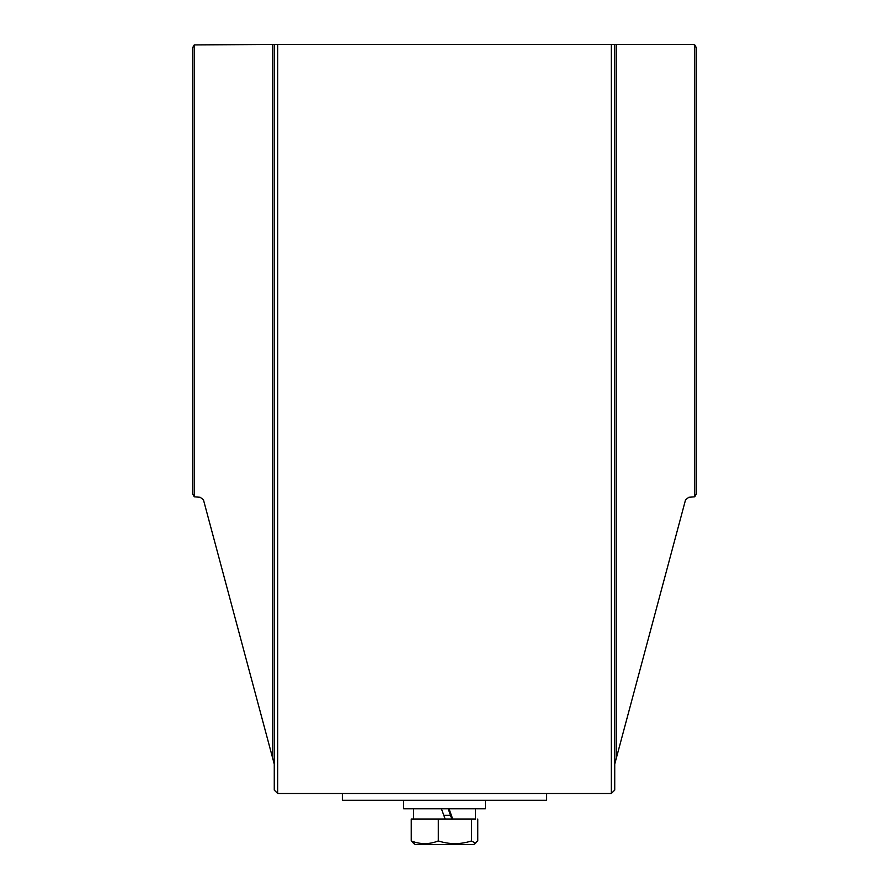<?xml version="1.0" encoding="UTF-8"?>
<svg xmlns="http://www.w3.org/2000/svg" width="889" height="889" viewBox="0 0 889 889"><rect width="100%" height="100%" fill="white"/><g stroke="black" fill="none" stroke-linecap="round" stroke-linejoin="round"><path stroke-width="1.33" d="M694.742 44.906L694.742 496.818L696.443 493.873L696.443 47.85L694.742 44.906L693.042 44.45L614.732 44.45L614.732 790.077L611.332 793.477L277.668 793.477L274.268 790.077L274.268 44.45L194.258 44.906L194.258 496.818L192.557 493.873L192.557 47.85L194.258 44.906M614.732 44.45L277.668 44.45L277.668 793.477L274.268 790.077M277.668 44.45L274.268 44.45M274.268 764.107L203.448 499.796L200.158 497.273L194.258 496.818M694.742 496.818L688.842 497.273L685.552 499.796L614.732 764.107M614.732 790.077L611.332 793.477L611.332 44.45M546.635 793.477L546.635 800.289L342.365 800.289L342.365 793.477M438.31 819.013L438.31 840.927C449.401 844.528 460.491 844.528 471.57 840.927L471.57 819.013L411.24 819.013L411.24 840.927L415.385 844.55L413.374 843.383L415.385 844.55L473.615 844.55L477.76 840.927L477.76 819.013M471.57 840.927L475.626 843.383L473.615 844.55M411.24 840.927C420.264 844.528 429.287 844.528 438.31 840.927M449.045 808.801L452.712 819.013L451.823 819.013L448.178 808.801M471.57 819.013L475.482 819.013L475.482 808.801M441.422 808.801L445.167 819.013M447.945 808.801L485.361 808.801L485.361 800.289L403.639 800.289L403.639 808.801L447.945 808.801M272.567 44.45L272.567 757.75M616.433 44.45L616.433 757.75M443.8 815.269L450.501 815.269M413.518 819.013L413.518 808.801"/></g></svg>
